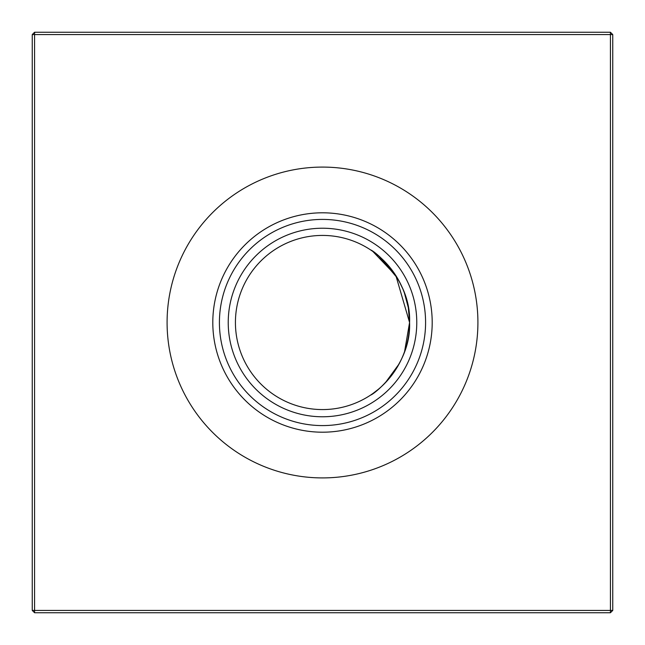 <?xml version="1.0" encoding="UTF-8"?>
<svg xmlns="http://www.w3.org/2000/svg" width="645" height="645" viewBox="0 0 645 645"><rect width="100%" height="100%" fill="white"/><g stroke="black" fill="none" stroke-linecap="round" stroke-linejoin="round"><path stroke-width="0.97" d="M370.633 249.938C374.302 250.728 411.405 280.317 409.575 322.5A87.075 87.075 0 0 1 322.5 409.575A87.075 87.075 0 0 1 235.425 322.5A87.075 87.075 0 0 1 322.5 235.425A87.075 87.075 0 0 1 409.575 322.5C411.349 364.844 374.293 394.224 370.633 395.062C374.293 394.208 411.349 364.868 409.575 322.5L395.861 275.584L372.899 251.494M322.5 416.775A94.275 94.275 0 0 1 228.225 322.5A94.275 94.275 0 0 1 322.5 228.225A94.275 94.275 0 0 1 416.775 322.5A94.275 94.275 0 0 1 322.5 416.775M322.5 425.587A103.087 103.087 0 0 1 219.413 322.5A103.087 103.087 0 0 1 322.5 219.413A103.087 103.087 0 0 1 425.587 322.5A103.087 103.087 0 0 1 322.5 425.587M322.5 432.198A109.698 109.698 0 0 1 212.802 322.5A109.698 109.698 0 0 1 322.5 212.802A109.698 109.698 0 0 1 432.198 322.5A109.698 109.698 0 0 1 322.5 432.198M322.5 477.913A155.413 155.413 0 0 1 167.087 322.5A155.413 155.413 0 0 1 322.5 167.087A155.413 155.413 0 0 1 477.913 322.5A155.413 155.413 0 0 1 322.5 477.913M408.325 307.794L409.575 322.5L408.325 307.794L409.575 322.5L404.576 351.589M392.45 374.358L385.428 382.678L392.45 374.358M378.349 389.306L372.899 393.506M399.053 363.99L385.355 382.759M612.75 34.572L612.75 610.428L610.428 612.75L34.572 612.75L34.572 610.428L610.428 610.428L610.428 34.572L34.572 34.572L34.572 610.428L32.25 610.428L32.25 34.572L34.572 34.572L34.572 32.25L610.428 32.25L612.75 34.572L610.428 34.572L610.428 32.25M379.115 256.347L397.481 278.237M398.957 280.833L402.875 289.008M404.407 292.959L408.261 307.431M610.428 612.75L610.428 610.428L612.75 610.428M32.25 610.428L34.572 612.75M32.25 34.572L34.572 32.25"/></g></svg>

